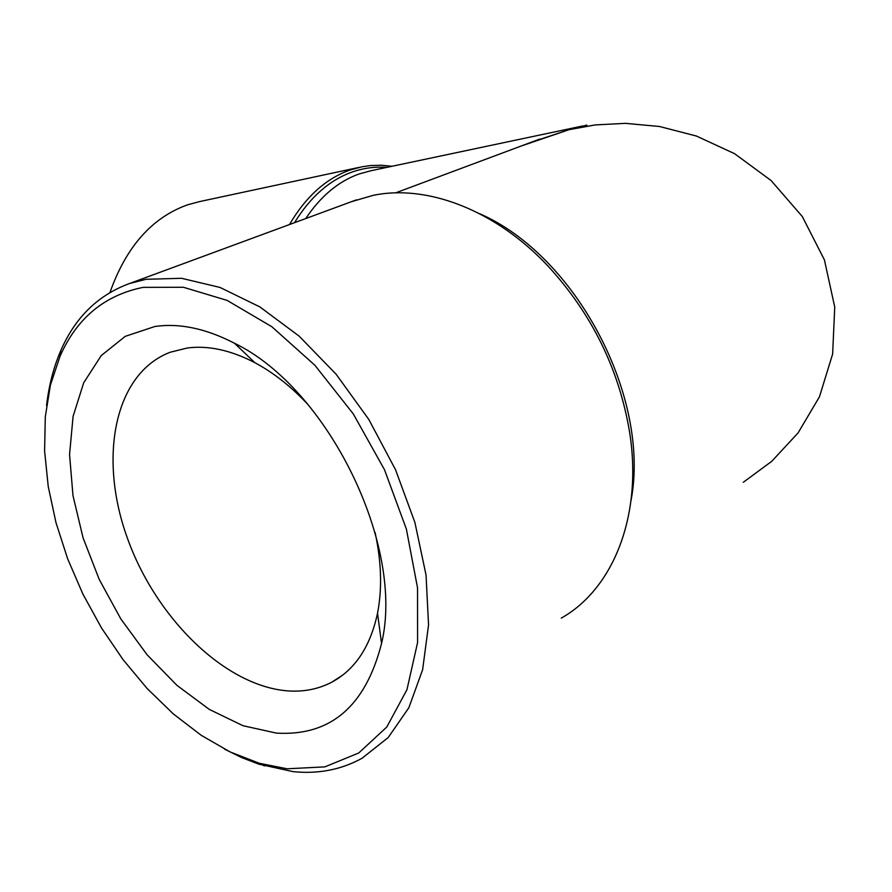 <?xml version="1.0" encoding="UTF-8"?>
<svg xmlns="http://www.w3.org/2000/svg" width="892" height="892" viewBox="0 0 892 892"><rect width="100%" height="100%" fill="white"/><g stroke="black" fill="none" stroke-linecap="round" stroke-linejoin="round"><path stroke-width="1.34" d="M359.13 167.384L199.63 201.581L187.733 204.77C152.097 217.436 126.173 246.694 109.95 292.509M289.499 224.539C305.778 196.719 325.948 178.545 350.032 170.026L361.873 166.804L370.481 165.555L381.297 165.232L392.112 166.269M375.086 532.468C381.464 561.949 382.278 588.876 377.528 613.261C370.325 646.678 355.072 669.658 331.757 682.19C318.756 688.947 304.484 691.88 288.941 690.977C225.665 686.94 156.022 618.401 127.378 538.11C98.265 457.964 114.02 373.659 170.205 352.24L187.309 348.003C208.282 345.271 230.794 350.155 254.833 362.676C273.61 372.7 291.506 386.849 308.509 405.124M276.442 733.112L242.97 725.709L209.319 709.419L176.906 685.324L147.024 654.683L120.799 618.881L99.202 579.387L83.034 537.742L72.977 495.573L69.554 454.53L73.088 416.352L83.692 382.791L101.242 355.573L125.248 336.34L154.862 326.505C179.392 322.915 205.94 328.501 234.518 343.264C328 388.388 405.169 545.993 381.542 643.522C365.397 706.464 330.363 736.324 276.442 733.112M143.155 287.358L183.406 287.269L227.125 300.403L271.882 326.751L314.909 365.285L353.332 413.966L384.519 469.772L406.373 529.056L417.545 587.895L417.59 642.519L406.942 689.717L386.771 727.047L358.74 752.993L324.833 766.875L287.113 768.793L259.249 763.262L230.013 751.889L201.179 735.276L173.382 713.968L147.18 688.568L123.085 659.69L101.532 627.99L82.923 594.128L67.636 558.771L55.984 522.645L48.224 486.452L44.6 450.951L45.291 416.898L50.409 385.088L60.009 356.332C76.757 318.199 104.475 295.207 143.155 287.358M46.54 405.704C48.859 385.511 53.654 367.036 60.924 350.277C75.352 317.24 98.209 294.996 129.496 283.533L146.043 279.296L181.567 278.293L220.012 287.447L259.817 306.881L299.166 336.161L336.139 374.25L368.831 419.508L395.546 469.75L414.914 522.489L426.042 575.061L428.55 624.913L422.618 669.747L408.848 707.735L388.221 737.528L361.962 758.312C341.101 769.763 318.11 774.2 292.989 771.625L258.736 764.143L241.609 757.553L224.583 749.168M561.258 618.123C612.637 589.356 642.664 516.736 629.785 433.278C619.371 369.745 592.043 313.939 547.811 265.861C494.926 209.553 426.532 184.142 373.034 195.381L351.537 201.67M520.37 146.31L569.085 129.674L586.88 125.092M743.304 482.282L771.714 461.342L798.061 432.932L819.458 396.817L832.637 354.012L834.745 307.071L824.398 259.828L802.298 216.522L771.112 180.552L734.595 153.692L696.429 136.041L659.444 126.486L625.448 123.352L595.265 124.913L569.085 129.674L530.985 142.352M386.816 167.384C375.153 166.514 363.657 168.042 352.351 171.966C329.583 180.039 310.305 196.954 294.516 222.688M582.766 125.962L371.083 170.707L359.052 173.985C338.458 181.332 320.696 196.184 305.755 218.54M479.718 213.757C575.741 255.391 650.87 397.152 631.012 500.646M539.861 139.041L395.602 192.884M532.457 141.806L539.058 139.33M129.496 283.533L356.454 199.853M259.249 763.262L264.445 765.927M60.009 356.332L60.924 350.277M254.833 362.676L234.518 343.264M377.528 613.261L381.542 643.522M331.757 682.19L342.695 675.11"/></g></svg>
